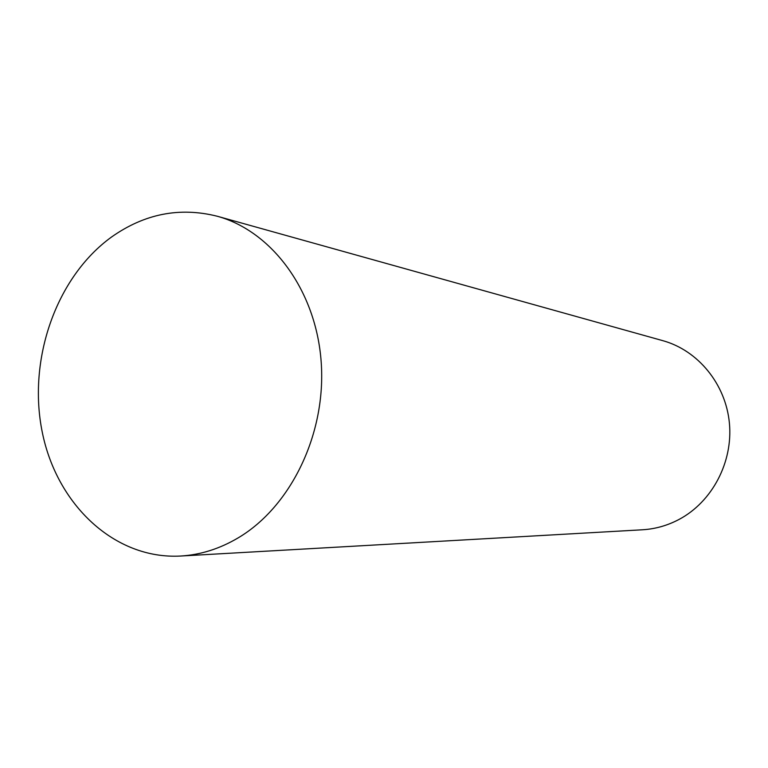 <?xml version="1.0" encoding="UTF-8"?>
<svg xmlns="http://www.w3.org/2000/svg" width="768" height="768" viewBox="0 0 768 768"><rect width="100%" height="100%" fill="white"/><g stroke="black" fill="none" stroke-linecap="round" stroke-linejoin="round"><path stroke-width="1.15" d="M217.286 216.25L662.899 340.694C698.006 350.4 725.731 384.029 729.398 423.082C733.133 462.125 712.176 501.802 679.171 519.37C667.526 525.552 655.286 529.018 642.451 529.776L180.528 556.042C114.624 559.613 56.832 504.749 42.269 432.221C27.446 359.712 56.006 277.238 111.446 237.082C144.461 213.754 179.741 206.803 217.286 216.25C272.016 231.235 316.118 290.678 321.187 361.978C326.4 433.238 291.254 506.246 238.483 537.686C219.869 548.746 200.554 554.87 180.528 556.042"/></g></svg>
